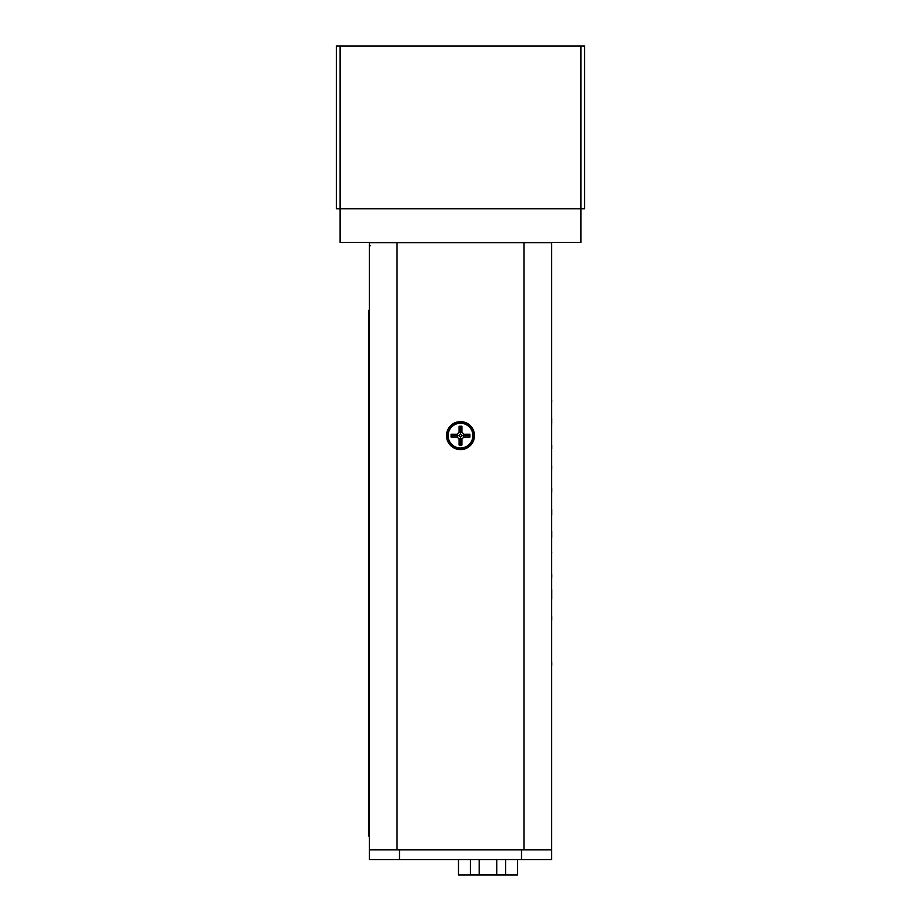<?xml version="1.0" encoding="UTF-8"?>
<svg xmlns="http://www.w3.org/2000/svg" width="921" height="921" viewBox="0 0 921 921"><rect width="100%" height="100%" fill="white"/><g stroke="black" fill="none" stroke-linecap="round" stroke-linejoin="round"><path stroke-width="1.38" d="M551.621 590.419L551.702 595.622C551.702 588.933 551.702 588.933 551.702 595.622L551.621 600.929M551.621 395.777L551.621 403.628M551.702 418.744L551.621 426.837M551.621 440.215L551.621 450.404M551.702 466.233L551.621 471.253M551.621 503.649L551.621 515.875M551.621 546.303L551.621 559.669M551.621 635.686L551.621 644.17M551.621 658.135L551.621 666.09M460.5 421.634A13.988 13.988 180 0 0 446.512 435.621A13.988 13.988 180 0 0 460.5 449.621A13.988 13.988 180 0 0 474.488 435.621A13.988 13.988 180 0 0 460.5 421.634M551.621 611.314L551.621 621.606M551.621 568.004L551.621 580.115M551.621 524.176L551.621 539.084M551.621 482.097L551.621 493.955M374.26 242.649L397.043 242.649L369.379 242.649L369.379 849.715L377.483 849.726L397.043 849.726L397.043 242.649L551.621 242.649L551.621 849.715L397.043 849.726M551.621 242.591L546.74 242.591M551.702 616.644C551.702 621.238 551.702 621.238 551.702 616.644C551.702 612.051 551.702 612.051 551.702 616.644C551.702 621.917 551.702 621.917 551.702 616.667C551.702 611.406 551.702 611.406 551.702 616.667M551.702 617.231C551.702 622.32 551.702 622.32 551.702 617.231C551.702 612.154 551.702 612.154 551.702 617.231M551.702 616.897C551.702 623.77 551.702 623.77 551.702 616.897C551.702 610.036 551.702 610.036 551.702 616.897M551.702 640.107C551.702 645.08 551.702 645.08 551.702 640.107M551.702 662.095C551.702 666.608 551.702 666.608 551.702 662.095C551.702 657.582 551.702 657.582 551.702 662.095M551.702 662.176C551.702 666.988 551.702 666.988 551.702 662.176C551.702 657.352 551.702 657.352 551.702 662.176M551.702 661.888C551.702 666.769 551.702 666.758 551.702 661.888C551.702 657.007 551.702 657.007 551.702 661.888M551.702 400.002C551.702 404.699 551.702 404.699 551.702 400.002C551.702 395.305 551.702 395.305 551.702 400.002M551.702 399.933C551.702 404.515 551.702 404.515 551.702 399.933C551.702 395.362 551.702 395.362 551.702 399.933M551.621 403.294L551.702 400.128M551.702 422.417C551.702 417.904 551.702 417.904 551.702 422.417C551.702 417.754 551.702 417.754 551.702 422.417M551.702 445.327C551.702 449.598 551.702 449.598 551.702 445.327C551.702 441.055 551.702 441.055 551.702 445.327C551.702 450.254 551.702 450.254 551.702 445.304C551.702 440.353 551.702 440.353 551.702 445.304M551.702 466.325C551.702 470.919 551.702 470.919 551.702 466.325C551.702 461.732 551.702 461.732 551.702 466.325C551.702 471.748 551.702 471.748 551.702 466.325C551.702 460.903 551.702 460.903 551.702 466.325M551.702 466.084C551.702 471.287 551.702 471.287 551.702 466.084C551.702 460.891 551.702 460.891 551.702 466.084M551.702 466.394C551.702 473.267 551.702 473.267 551.702 466.394C551.702 459.913 551.702 459.913 551.702 466.394C551.702 459.913 551.702 459.913 551.702 466.394C551.702 459.913 551.702 459.913 551.702 466.394C551.702 459.913 551.702 459.913 551.702 466.394M551.702 488.003C551.702 492.954 551.702 492.942 551.702 488.003C551.702 483.065 551.702 483.065 551.702 488.003C551.702 493.829 551.702 493.829 551.702 487.992C551.702 482.155 551.702 482.155 551.702 487.992M551.702 487.9C551.702 495.061 551.702 495.061 551.702 487.9C551.702 480.739 551.702 480.739 551.702 487.9M551.702 488.556C551.702 496.177 551.702 496.177 551.702 488.556C551.702 480.946 551.702 480.946 551.702 488.556M551.702 509.405C551.702 513.826 551.702 513.826 551.702 509.405C551.702 504.984 551.702 504.984 551.702 509.405M551.702 509.601C551.702 514.989 551.702 514.989 551.702 509.601C551.702 504.224 551.702 504.224 551.702 509.601M551.702 509.866C551.702 516.117 551.702 516.117 551.702 509.866C551.702 503.614 551.702 503.614 551.702 509.866C551.702 517.383 551.702 517.383 551.702 509.912C551.702 502.429 551.702 502.429 551.702 509.912C551.702 517.729 551.702 517.729 551.702 509.912C551.702 502.083 551.702 502.083 551.702 509.912M551.702 509.82C551.702 518.327 551.702 518.327 551.702 509.82C551.702 501.323 551.702 501.323 551.702 509.82M551.702 510.027C551.702 517.729 551.702 517.729 551.702 510.027M551.702 531.049C551.702 535.469 551.702 535.469 551.702 531.049C551.702 526.628 551.702 526.628 551.702 531.049M551.702 531.359C551.702 537.53 551.702 537.53 551.702 531.359C551.702 525.2 551.702 525.2 551.702 531.359C551.702 538.186 551.702 538.186 551.702 531.382C551.702 524.579 551.702 524.579 551.702 531.382C551.702 539.936 551.702 539.936 551.702 531.348C551.702 522.76 551.702 522.76 551.702 531.348M551.702 531.613C551.702 539.741 551.702 539.741 551.702 531.613C551.702 523.485 551.702 523.485 551.702 531.613M551.702 531.555C551.702 539.844 551.702 539.844 551.702 531.555C551.702 523.266 551.702 523.266 551.702 531.555M551.702 552.416C551.702 556.388 551.702 556.388 551.702 552.416C551.702 548.456 551.702 548.456 551.702 552.416M551.702 552.301C551.702 546.349 551.702 546.349 551.702 552.301C551.702 545.151 551.702 545.151 551.702 552.301M551.702 574.082C551.702 579.24 551.702 579.24 551.702 574.082C551.702 568.925 551.702 568.925 551.702 574.082C551.702 581.922 551.702 581.922 551.702 574.094C551.702 566.254 551.702 566.254 551.702 574.094M551.702 574.428C551.702 579.539 551.702 579.539 551.702 574.428C551.702 569.316 551.702 569.316 551.702 574.428M551.702 574.531C551.702 581.934 551.702 581.934 551.702 574.531C551.702 567.129 551.702 567.129 551.702 574.531M551.702 574.197C551.702 581.991 551.702 581.991 551.702 574.197C551.702 566.403 551.702 566.403 551.702 574.197M551.702 574.589C551.702 582.325 551.702 582.325 551.702 574.589C551.702 566.852 551.702 566.852 551.702 574.589C551.702 582.325 551.702 582.325 551.702 574.589C551.702 566.852 551.702 566.852 551.702 574.589M551.702 595.749C551.702 600.296 551.702 600.296 551.702 595.749C551.702 591.201 551.702 591.201 551.702 595.749C551.702 601.194 551.702 601.194 551.702 595.76C551.702 590.326 551.702 590.338 551.702 595.76M551.702 595.611C551.702 600.527 551.702 600.527 551.702 595.611C551.702 590.706 551.702 590.706 551.702 595.611C551.702 587.667 551.702 587.667 551.702 595.622M551.621 600.757L551.702 595.657M369.379 859.592L551.621 859.592L551.621 849.83L369.379 849.83L369.379 859.592M505.594 859.592L505.594 874.639L470.366 874.639L470.366 859.592M479.173 874.639L479.173 859.592M496.787 874.639L496.787 859.592M458.485 859.592L458.485 874.95L517.51 874.95L517.51 859.592M460.5 434.159L459.038 435.621L460.5 437.095L461.962 435.621L460.5 434.159L460.5 427.632L459.084 426.216L459.084 432.225L457.092 434.217L451.083 434.217L451.083 437.038L457.092 437.038L459.084 439.029L459.084 445.039L461.916 445.039L461.916 439.029L463.908 437.038L469.917 437.038L469.917 434.217L463.908 434.217L461.916 432.225L461.916 426.216L459.084 426.216M461.916 432.225L460.5 432.812L459.084 432.225M460.5 427.632L461.916 426.216M461.962 435.621L468.501 435.621L469.917 434.217M463.908 437.038L463.321 435.621L463.908 434.217M468.501 435.621L469.917 437.038M459.084 445.039L460.5 443.623L460.5 438.442L459.084 439.029M460.5 443.623L461.916 445.039M460.5 437.095L460.5 438.442L461.916 439.029M459.038 435.621L457.679 435.621L457.092 434.217M451.083 437.038L452.499 435.621L457.679 435.621L457.092 437.038M452.499 435.621L451.083 434.217M369.379 310.4L368.573 310.4L368.573 825.792L369.379 825.792L368.573 825.792L368.573 835.957L369.379 835.957M368.573 825.792L368.573 320.577L369.379 320.577M340.091 242.442L580.909 242.442L580.909 208.756L340.091 208.756L340.091 242.442M340.091 46.05L336.43 46.05L336.43 208.756L340.091 208.756L340.091 46.05L584.57 46.05L584.57 208.756L580.909 208.756L580.909 46.05M523.957 849.726L523.957 242.649M521.516 859.592L521.516 849.83M399.484 859.592L399.484 849.83M460.5 448.009A12.387 12.387 180 0 0 472.887 435.621A12.387 12.387 180 0 0 460.5 423.246A12.387 12.387 180 0 0 448.113 435.621A12.387 12.387 180 0 0 460.5 448.009M374.26 242.591L369.379 242.591M460.5 448.746C473.866 449.506 478.644 429.151 466.337 423.879L460.5 422.509L454.663 423.879C442.356 429.151 447.134 449.506 460.5 448.746M370.599 245.608L369.379 246.16"/></g></svg>
